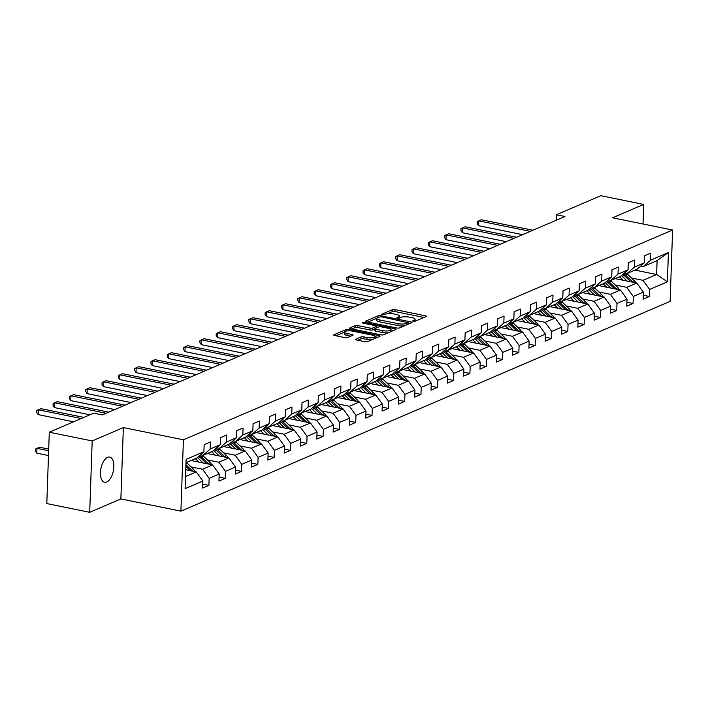 <?xml version="1.0" encoding="UTF-8"?>
<svg xmlns="http://www.w3.org/2000/svg" width="708" height="708" viewBox="0 0 708 708"><rect width="100%" height="100%" fill="white"/><g stroke="black" fill="none" stroke-linecap="round" stroke-linejoin="round"><path stroke-width="1.06" d="M413.215 321.317L415.109 321.246L426.012 316.573A1.974 0.558 2 0 0 426.305 316.299A1.974 0.558 2 0 0 425.358 315.786L395.046 309.617A1.974 0.558 2 0 0 392.329 309.715L381.426 314.396L381.886 314.945L385.196 314.272A6.319 1.77 2 0 1 393.869 313.954L396.4 314.467A6.319 1.77 2 0 1 399.427 316.095A6.319 1.77 2 0 1 398.498 316.972L396.887 317.768L397.551 318.131L400.861 317.458A6.319 1.77 2 0 1 409.534 317.14L412.056 317.653A6.319 1.77 2 0 1 415.083 319.281A6.319 1.77 2 0 1 414.162 320.158L412.552 320.954L413.215 321.317M106.722 482.015A12.868 6.328 101.5 0 0 113.687 468.855A12.868 6.328 101.5 0 0 109.722 457.067A12.868 6.328 101.5 0 0 107.589 457.333A12.868 6.328 101.5 0 0 100.624 470.484A12.868 6.328 101.5 0 0 104.589 482.281A12.868 6.328 101.5 0 0 106.722 482.015M355.788 339.176A1.974 0.558 2 0 0 355.505 339.451A1.974 0.558 2 0 0 356.451 339.964L364.956 341.69A1.974 0.558 2 0 0 367.664 341.592L379.771 336.397A1.974 0.558 2 0 0 380.063 336.123A1.974 0.558 2 0 0 379.116 335.619L348.805 329.45A1.974 0.558 2 0 0 346.088 329.547L333.981 334.742A1.974 0.558 2 0 0 333.689 335.017A1.974 0.558 2 0 0 334.636 335.521L344.911 337.619A1.974 0.558 2 0 0 347.619 337.521L352.805 335.291A1.974 0.558 2 0 0 353.097 335.017A1.974 0.558 2 0 0 352.15 334.512L347.053 333.477A5.275 1.478 2 0 1 344.522 332.114A5.275 1.478 2 0 1 347.239 330.919A5.275 1.478 2 0 1 352.54 331.123L372.505 335.176A5.275 1.478 2 0 1 375.028 336.539A5.275 1.478 2 0 1 372.32 337.734A5.275 1.478 2 0 1 367.01 337.539L363.682 336.858A1.974 0.558 2 0 0 360.974 336.955L355.788 339.176L355.77 339.743M123.351 427.579L92.19 440.942L49.295 432.216L46.808 503.574L89.704 512.3L120.864 498.936L180.912 511.149L183.407 439.801L123.351 427.579L120.864 498.936M643.023 223.993L643.714 204.426L612.544 217.79L672.6 230.003L183.407 439.801M643.714 204.426L600.818 195.7L556.373 214.763L556.178 220.268M49.295 432.216L93.739 413.162L102.324 414.906L564.949 216.506L556.373 214.763M396.878 327.999A1.974 0.558 2 0 0 399.586 327.901L411.702 322.706A1.974 0.558 2 0 0 411.985 322.432A1.974 0.558 2 0 0 411.038 321.928L380.727 315.759A1.974 0.558 2 0 0 378.019 315.856L365.903 321.051A1.974 0.558 2 0 0 365.611 321.326A1.974 0.558 2 0 0 366.558 321.839L396.878 327.999M395.737 329.556L383.621 334.751A1.974 0.558 2 0 1 380.913 334.849L350.602 328.68A1.974 0.558 2 0 1 349.655 328.167A1.974 0.558 2 0 1 349.938 327.901L355.124 325.671A1.974 0.558 2 0 1 357.832 325.574L370.134 328.078A1.974 0.558 2 0 0 372.842 327.981L376.275 326.503A1.974 0.558 2 0 0 376.567 326.229A1.974 0.558 2 0 0 375.621 325.724L362.823 323.122L362.16 322.76L364.257 322.503L395.082 328.769A1.974 0.558 2 0 1 396.029 329.282A1.974 0.558 2 0 1 395.737 329.556M180.912 511.149L670.104 301.36L672.6 230.003M202.771 484.13L208.904 485.378L209.152 478.334L219.188 474.033L218.94 481.068L225.215 478.378L225.463 471.342L235.507 467.032L235.26 474.077L241.534 471.386L241.782 464.342L251.818 460.041L251.57 467.076L257.845 464.386L258.093 457.35L268.128 453.04L267.881 460.085L274.155 457.395L274.403 450.35L284.448 446.049L284.2 453.085L290.475 450.394L290.723 443.358L300.758 439.049L300.511 446.093L306.785 443.403L307.033 436.358L317.069 432.057L316.821 439.093L323.096 436.402L323.344 429.367L333.388 425.057L333.141 432.101L339.415 429.411L339.663 422.366L349.699 418.065L349.451 425.101L355.726 422.411L355.974 415.375L366.009 411.065L365.762 418.109L372.036 415.419L372.284 408.374L382.329 404.073L382.081 411.109L388.356 408.419L388.595 401.383L398.639 397.073L398.392 404.118L404.666 401.418L404.914 394.383L414.95 390.081L414.702 397.117L420.977 394.427L421.225 387.391L431.269 383.081L431.022 390.126L437.296 387.426L437.535 380.391L447.58 376.09L447.332 383.125L453.607 380.435L453.855 373.399L463.89 369.089L463.643 376.125L469.917 373.435L470.165 366.399L480.201 362.098L479.962 369.134L486.237 366.443L486.476 359.407L496.52 355.097L496.273 362.133L502.547 359.443L502.795 352.407L512.831 348.106L512.583 355.142L518.858 352.451L519.106 345.416L529.141 341.106L528.903 348.141L535.177 345.451L535.416 338.415L545.461 334.114L545.213 341.15L551.488 338.459L551.736 331.424L561.771 327.114L561.524 334.149L567.798 331.459L568.046 324.423L578.082 320.122L577.843 327.158L584.118 324.468L584.357 317.423L594.401 313.122L594.154 320.158L600.428 317.467L600.676 310.431L610.712 306.13L610.464 313.166L616.739 310.476L616.987 303.431L627.023 299.13L626.784 306.166L633.058 303.475L633.297 296.44L643.342 292.13L643.094 299.174L649.369 296.484L649.617 289.439L667.387 281.819L668.414 252.508L657.104 260.615L643.501 266.447L640.873 265.916M208.904 485.378L202.63 488.069L202.877 481.024L185.098 488.653L186.124 459.342L203.904 451.713L204.143 444.677L210.418 441.987L210.179 449.022L220.215 444.721L220.462 437.677L226.737 434.986L226.489 442.031L236.525 437.721L236.773 430.685L243.048 427.995L242.8 435.031L252.844 430.729L253.083 423.685L259.358 420.995L259.119 428.039L269.155 423.729L269.403 416.693L275.678 414.003L275.43 421.039L285.466 416.738L285.713 409.693L291.988 407.003L291.74 414.047L301.785 409.737L302.024 402.702L308.299 400.011L308.06 407.047L318.096 402.746L318.343 395.701L324.618 393.011L324.37 400.047L334.406 395.745L334.654 388.71L340.929 386.019L340.681 393.055L350.726 388.754L350.964 381.709L357.239 379.019L357 386.055L367.036 381.754L367.284 374.718L373.559 372.027L373.311 379.063L383.347 374.753L383.594 367.718L389.869 365.027L389.621 372.063L399.666 367.762L399.905 360.726L406.18 358.036L405.932 365.071L415.977 360.761L416.224 353.726L422.499 351.035L422.251 358.071L432.287 353.77L432.535 346.734L438.81 344.044L438.562 351.079L448.598 346.77L448.845 339.734L455.12 337.043L454.872 344.079L464.917 339.778L465.165 332.742L471.44 330.052L471.192 337.088L481.228 332.778L481.475 325.742L487.75 323.052L487.502 330.087L497.538 325.786L497.786 318.75L504.061 316.06L503.813 323.096L513.858 318.786L514.105 311.75L520.38 309.06L520.132 316.095L530.168 311.794L530.416 304.759L536.691 302.059L536.443 309.104L546.479 304.794L546.726 297.758L553.001 295.068L552.753 302.104L562.798 297.803L563.046 290.758L569.32 288.067L569.073 295.112L579.109 290.802L579.356 283.766L585.631 281.076L585.383 288.112L595.419 283.811L595.667 276.766L601.942 274.076L601.694 281.12L611.739 276.81L611.986 269.775L618.252 267.084L618.013 274.12L628.049 269.819L628.297 262.774L634.572 260.084L634.324 267.128L644.36 262.818L644.607 255.783L650.882 253.092L650.634 260.128L668.414 252.508M190.965 460.519L212.595 464.917L202.559 469.227L191.063 466.891M200.408 454.801L203.046 455.341L213.081 451.031L220.215 444.721M202.559 469.227L209.152 478.334M212.595 464.917L219.188 474.033M210.179 449.022L203.046 455.341M207.276 453.527L228.914 457.926L218.869 462.227L207.382 459.89M216.728 447.81L219.356 448.341L229.392 444.04L236.525 437.721M218.869 462.227L225.463 471.342M228.914 457.926L235.507 467.032M226.489 442.031L219.356 448.341M223.595 446.527L245.225 450.925L235.189 455.235L223.693 452.899M233.038 440.81L235.667 441.349L245.711 437.04L252.844 430.729M235.189 455.235L241.782 464.342M245.225 450.925L251.818 460.041M242.8 435.031L235.667 441.349M239.906 439.535L261.535 443.934L251.499 448.235L240.003 445.898M249.349 433.818L251.986 434.349L262.022 430.048L269.155 423.729M251.499 448.235L258.093 457.35M261.535 443.934L268.128 453.04M259.119 428.039L251.986 434.349M256.216 432.535L277.855 436.933L267.81 441.243L256.323 438.907M265.668 426.818L268.297 427.358L278.332 423.048L285.466 416.738M267.81 441.243L274.403 450.35M277.855 436.933L284.448 446.049M275.43 421.039L268.297 427.358M272.536 425.543L294.165 429.942L284.12 434.243L272.633 431.907M281.979 419.826L284.607 420.357L294.652 416.056L301.785 409.737M284.12 434.243L290.723 443.358M294.165 429.942L300.758 439.049M291.74 414.047L284.607 420.357M288.846 418.543L310.476 422.941L300.44 427.251L288.944 424.915M298.289 412.826L300.927 413.366L310.962 409.056L318.096 402.746M300.44 427.251L307.033 436.358M310.476 422.941L317.069 432.057M308.06 407.047L300.927 413.366M305.157 411.552L326.786 415.95L316.75 420.251L305.263 417.915M314.609 405.834L317.237 406.365L327.273 402.064L334.406 395.745M316.75 420.251L323.344 429.367M326.786 415.95L333.388 425.057M324.37 400.047L317.237 406.365M321.476 404.551L343.106 408.95L333.061 413.26L321.574 410.923M330.919 398.834L333.548 399.374L343.592 395.064L350.726 388.754M333.061 413.26L339.663 422.366M343.106 408.95L349.699 418.065M340.681 393.055L333.548 399.374M337.787 397.56L359.416 401.958L349.38 406.259L337.884 403.923M347.23 391.843L349.867 392.374L359.903 388.072L367.036 381.754M349.38 406.259L355.974 415.375M359.416 401.958L366.009 411.065M357 386.055L349.867 392.374M354.097 390.559L375.727 394.958L365.691 399.268L354.204 396.931M363.54 384.842L366.178 385.382L376.214 381.072L383.347 374.753M365.691 399.268L372.284 408.374M375.727 394.958L382.329 404.073M373.311 379.063L366.178 385.382M370.417 383.568L392.046 387.966L382.001 392.267L370.514 389.931M379.86 377.851L382.488 378.382L392.533 374.081L399.666 367.762M382.001 392.267L388.595 401.383M392.046 387.966L398.639 397.073M389.621 372.063L382.488 378.382M386.727 376.567L408.357 380.966L398.321 385.276L386.825 382.94M396.17 370.85L398.808 371.39L408.843 367.08L415.977 360.761M398.321 385.276L404.914 394.383M408.357 380.966L414.95 390.081M405.932 365.071L398.808 371.39M403.038 369.576L424.667 373.974L414.631 378.276L403.144 375.939M412.481 363.859L415.118 364.39L425.154 360.089L432.287 353.77M414.631 378.276L421.225 387.391M424.667 373.974L431.269 383.081M422.251 358.071L415.118 364.39M419.357 362.576L440.987 366.974L430.942 371.284L419.455 368.948M428.8 356.859L431.429 357.398L441.473 353.088L448.598 346.77M430.942 371.284L437.535 380.391M440.987 366.974L447.58 376.09M438.562 351.079L431.429 357.398M435.668 355.584L457.297 359.983L447.261 364.284L435.765 361.947M445.111 349.867L447.748 350.398L457.784 346.097L464.917 339.778M447.261 364.284L453.855 373.399M457.297 359.983L463.89 369.089M454.872 344.079L447.748 350.398M451.978 348.584L473.608 352.982L463.572 357.292L452.085 354.956M461.421 342.867L464.059 343.407L474.095 339.097L481.228 332.778M463.572 357.292L470.165 366.399M473.608 352.982L480.201 362.098M471.192 337.088L464.059 343.407M468.289 341.592L489.927 345.991L479.882 350.292L468.395 347.955M477.741 335.875L480.369 336.406L490.414 332.105L497.538 325.786M479.882 350.292L486.476 359.407M489.927 345.991L496.52 355.097M487.502 330.087L480.369 336.406M484.608 334.592L506.238 338.99L496.202 343.3L484.706 340.964M494.051 328.875L496.689 329.415L506.724 325.105L513.858 318.786M496.202 343.3L502.795 352.407M506.238 338.99L512.831 348.106M503.813 323.096L496.689 329.415M500.919 327.592L522.548 331.999L512.512 336.3L501.016 333.964M510.362 321.883L512.999 322.414L523.035 318.113L530.168 311.794M512.512 336.3L519.106 345.416M522.548 331.999L529.141 341.106M520.132 316.095L512.999 322.414M517.229 320.6L538.868 324.999L528.823 329.309L517.336 326.972M526.681 314.883L529.31 315.423L539.354 311.113L546.479 304.794M528.823 329.309L535.416 338.415M538.868 324.999L545.461 334.114M536.443 309.104L529.31 315.423M533.549 313.6L555.178 318.007L545.142 322.308L533.646 319.972M542.992 307.892L545.62 308.423L555.665 304.121L562.798 297.803M545.142 322.308L551.736 331.424M555.178 318.007L561.771 327.114M552.753 302.104L545.62 308.423M549.859 306.608L571.489 311.007L561.453 315.317L549.957 312.971M559.302 300.891L561.94 301.431L571.976 297.121L579.109 290.802M561.453 315.317L568.046 324.423M571.489 311.007L578.082 320.122M569.073 295.112L561.94 301.431M566.17 299.608L587.808 304.015L577.763 308.316L566.276 305.98M575.622 293.9L578.25 294.431L588.286 290.13L595.419 283.811M577.763 308.316L584.357 317.423M587.808 304.015L594.401 313.122M585.383 288.112L578.25 294.431M582.489 292.616L604.119 297.015L594.083 301.325L582.587 298.98M591.932 286.899L594.561 287.439L604.605 283.129L611.739 276.81M594.083 301.325L600.676 310.431M604.119 297.015L610.712 306.13M601.694 281.12L594.561 287.439M598.8 285.616L620.429 290.023L610.393 294.324L598.897 291.988M608.243 279.908L610.88 280.439L620.916 276.138L628.049 269.819M610.393 294.324L616.987 303.431M620.429 290.023L627.023 299.13M618.013 274.12L610.88 280.439M615.11 278.625L636.749 283.023L626.704 287.333L615.217 284.988M624.562 272.907L627.191 273.447L637.227 269.137L644.36 262.818M626.704 287.333L633.297 296.44M636.749 283.023L643.342 292.13M634.324 267.128L627.191 273.447M634.979 270.102L656.617 274.5L643.023 280.333L631.527 277.996M643.023 280.333L649.617 289.439M657.104 260.615L656.617 274.5L667.387 281.819M650.634 260.128L643.501 266.447M92.19 440.942L89.704 512.3M185.523 476.528L196.284 471.917L185.762 469.776M203.904 451.713L196.771 458.032L186.009 462.643M196.284 471.917L202.877 481.024M643.236 295.236L649.369 296.484M626.916 302.228L633.058 303.475M610.606 309.228L616.739 310.476M594.295 316.219L600.428 317.467M577.976 323.22L584.118 324.468M561.665 330.211L567.798 331.459M545.355 337.212L551.488 338.459M529.035 344.203L535.177 345.451M512.725 351.203L518.858 352.451M496.414 358.195L502.547 359.443M480.095 365.195L486.237 366.443M463.784 372.187L469.917 373.435M447.474 379.187L453.607 380.435M431.154 386.179L437.296 387.426M414.844 393.179L420.977 394.427M398.533 400.17L404.666 401.418M382.214 407.171L388.356 408.419M365.903 414.162L372.036 415.419M349.593 421.163L355.726 422.411M333.273 428.154L339.415 429.411M316.963 435.154L323.096 436.402M300.652 442.155L306.785 443.403M284.333 449.146L290.475 450.394M268.022 456.147L274.155 457.395M251.712 463.138L257.845 464.386M235.392 470.139L241.534 471.386M219.082 477.13L225.215 478.378M415.012 321.282A6.319 1.77 2 0 0 415.021 321.211L415.083 319.281M399.347 318.096A6.319 1.77 2 0 0 399.356 318.025L399.427 316.095M423.968 317.45L394.976 311.547A1.974 0.558 2 0 0 392.267 311.644L387.4 313.733M376.842 318.264L367.877 322.105M409.649 323.583L408.383 323.326M408.215 322.715L381.143 316.75L377.753 317.458A6.319 1.77 2 0 0 376.833 318.334A6.319 1.77 2 0 0 379.86 319.963L398.046 323.662A6.319 1.77 2 0 0 406.719 323.352L408.215 322.715L408.162 324.229M376.833 318.334L376.762 320.264A6.319 1.77 2 0 0 379.789 321.892L379.86 319.963M404.445 325.822A6.319 1.77 2 0 1 397.984 325.591L379.789 321.892M351.92 328.946L355.053 327.6L355.124 325.671M374.904 328.999L372.771 329.91A1.974 0.558 2 0 1 370.063 330.008L357.77 327.503A1.974 0.558 2 0 0 355.053 327.6M376.541 326.946L378.028 327.246M390.904 329.866L393.692 330.432M382.886 330.671A5.275 1.478 2 0 0 388.196 330.875A5.275 1.478 2 0 0 390.904 329.68A5.275 1.478 2 0 0 388.382 328.317L381.346 326.884A1.974 0.558 2 0 0 378.638 326.981L375.196 328.459A1.974 0.558 2 0 0 374.913 328.733A1.974 0.558 2 0 0 375.859 329.247L382.886 330.671L382.816 332.601A5.275 1.478 2 0 0 388.179 332.795M390.834 331.654A5.275 1.478 2 0 0 390.843 331.609L390.904 329.68M375.134 330.388A1.974 0.558 2 0 0 374.842 330.663A1.974 0.558 2 0 0 375.789 331.167L375.859 329.247M382.816 332.601L375.789 331.167M372.134 339.681A5.275 1.478 2 0 1 366.939 339.459L363.62 338.787A1.974 0.558 2 0 0 360.903 338.884L357.77 340.229M344.522 332.114L344.46 334.043A5.275 1.478 2 0 0 346.982 335.406L347.053 333.477M350.761 336.167L346.982 335.406M344.522 332.123L335.955 335.796M377.727 337.274L375.028 336.725M635.766 282.828A5.328 4.39 -113.2 0 0 634.341 280.713L627.509 274.12A15.381 12.682 -113.2 0 0 626.642 273.332M627.164 281.076L622.288 276.359A15.381 12.682 -113.2 0 0 621.482 275.633M623.102 280.244L620.987 278.209A12.771 10.523 -113.2 0 0 619.305 276.828M632.97 282.253A5.328 4.39 -113.2 0 0 632.359 281.563L625.527 274.969A15.381 12.682 -113.2 0 0 623.837 273.545M622.934 274.35A15.381 12.682 66.8 0 1 624.27 275.509L630.801 281.811M530.292 231.374L478.776 220.887L481.387 219.772L532.903 230.25M522.61 234.667L478.608 225.71L478.776 220.887L477.28 221.551L477.21 223.471L478.608 225.71M619.456 289.82A5.328 4.39 -113.2 0 0 618.031 287.714L611.199 281.111A15.381 12.682 -113.2 0 0 610.323 280.324M610.854 288.067L605.968 283.359A15.381 12.682 -113.2 0 0 605.172 282.634M606.791 287.244L604.676 285.2A12.771 10.523 -113.2 0 0 602.995 283.82M616.65 289.253A5.328 4.39 -113.2 0 0 616.04 288.563L609.207 281.97A15.381 12.682 -113.2 0 0 607.526 280.545M606.623 281.341A15.381 12.682 66.8 0 1 607.96 282.501L614.491 288.811M603.145 296.82A5.328 4.39 -113.2 0 0 601.712 294.705L594.888 288.112A15.381 12.682 -113.2 0 0 594.012 287.324M594.543 295.068L589.658 290.351A15.381 12.682 -113.2 0 0 588.852 289.625M590.472 294.236L588.357 292.2A12.771 10.523 -113.2 0 0 586.675 290.82M600.34 296.245A5.328 4.39 -113.2 0 0 599.729 295.555L592.897 288.961A15.381 12.682 -113.2 0 0 591.215 287.536M590.304 288.342A15.381 12.682 66.8 0 1 591.64 289.501L598.172 295.811M513.973 238.366L462.457 227.887L465.076 226.764L516.592 237.242M506.3 241.658L462.289 232.711L462.457 227.887L460.961 228.542L460.899 230.472L462.289 232.711M497.662 245.366L446.146 234.879L448.757 233.764L500.273 244.242M489.98 248.658L445.978 239.702L446.146 234.879L444.651 235.543L444.58 237.472L445.978 239.702M586.826 303.812A5.328 4.39 -113.2 0 0 585.401 301.705L578.569 295.103A15.381 12.682 -113.2 0 0 577.701 294.316M578.224 302.059L573.347 297.351A15.381 12.682 -113.2 0 0 572.542 296.625M574.161 301.236L572.046 299.192A12.771 10.523 -113.2 0 0 570.365 297.811M584.029 303.245A5.328 4.39 -113.2 0 0 583.419 302.555L576.586 295.962A15.381 12.682 -113.2 0 0 574.896 294.537M573.993 295.333A15.381 12.682 66.8 0 1 575.33 296.493L581.861 302.803M570.515 310.812A5.328 4.39 -113.2 0 0 569.09 308.697L562.258 302.104A15.381 12.682 -113.2 0 0 561.382 301.316M561.913 309.06L557.028 304.343A15.381 12.682 -113.2 0 0 556.231 303.617M557.851 308.237L555.736 306.192A12.771 10.523 -113.2 0 0 554.054 304.812M567.71 310.237A5.328 4.39 -113.2 0 0 567.099 309.546L560.276 302.953A15.381 12.682 -113.2 0 0 558.585 301.528M557.683 302.334A15.381 12.682 66.8 0 1 559.019 303.493L565.55 309.803M554.205 317.804A5.328 4.39 -113.2 0 0 552.771 315.697L545.948 309.095A15.381 12.682 -113.2 0 0 545.072 308.316M545.602 316.051L540.717 311.343A15.381 12.682 -113.2 0 0 539.912 310.617M541.531 315.228L539.416 313.184A12.771 10.523 -113.2 0 0 537.735 311.803M551.399 317.237A5.328 4.39 -113.2 0 0 550.789 316.547L543.956 309.954A15.381 12.682 -113.2 0 0 542.275 308.529M541.363 309.325A15.381 12.682 66.8 0 1 542.7 310.485L549.231 316.795M481.351 252.358L429.836 241.879L432.446 240.755L483.962 251.234M473.67 255.65L429.668 246.703L429.836 241.879L428.34 242.534L428.269 244.464L429.668 246.703M465.032 259.358L413.516 248.871L416.136 247.756L467.652 258.234M457.359 262.65L413.348 253.694L413.516 248.871L412.021 249.535L411.959 251.464L413.348 253.694M448.722 266.35L397.206 255.871L399.816 254.747L451.332 265.226M441.04 269.642L397.038 260.694L397.206 255.871L395.71 256.526L395.639 258.455L397.038 260.694M537.885 324.804A5.328 4.39 -113.2 0 0 536.46 322.689L529.628 316.095A15.381 12.682 -113.2 0 0 528.761 315.308M529.283 323.052L524.407 318.334A15.381 12.682 -113.2 0 0 523.601 317.609M525.221 322.228L523.106 320.184A12.771 10.523 -113.2 0 0 521.424 318.804M535.089 324.229A5.328 4.39 -113.2 0 0 534.478 323.538L527.646 316.945A15.381 12.682 -113.2 0 0 525.955 315.52M525.053 316.326A15.381 12.682 66.8 0 1 526.389 317.485L532.92 323.795M432.411 273.35L380.895 262.863L383.506 261.748L435.022 272.226M424.729 276.642L380.727 267.686L380.895 262.863L379.399 263.526L379.329 265.456L380.727 267.686M521.575 331.795A5.328 4.39 -113.2 0 0 520.15 329.689L513.318 323.087A15.381 12.682 -113.2 0 0 512.442 322.308M512.973 330.052L508.087 325.335A15.381 12.682 -113.2 0 0 507.291 324.609M508.91 329.22L506.795 327.176A12.771 10.523 -113.2 0 0 505.114 325.795M518.769 331.229A5.328 4.39 -113.2 0 0 518.159 330.539L511.335 323.945A15.381 12.682 -113.2 0 0 509.645 322.521M508.742 323.317A15.381 12.682 66.8 0 1 510.079 324.476L516.61 330.786M416.092 280.341L364.576 269.863L367.195 268.739L418.711 279.218M408.419 283.634L364.408 274.686L364.576 269.863L363.08 270.518L363.018 272.447L364.408 274.686M505.264 338.796A5.328 4.39 -113.2 0 0 503.83 336.681L497.007 330.087A15.381 12.682 -113.2 0 0 496.131 329.3M496.662 337.043L491.777 332.326A15.381 12.682 -113.2 0 0 490.971 331.601M492.591 336.22L490.476 334.176A12.771 10.523 -113.2 0 0 488.794 332.795M502.459 338.22A5.328 4.39 -113.2 0 0 501.848 337.53L495.016 330.937A15.381 12.682 -113.2 0 0 493.334 329.512M492.423 330.317A15.381 12.682 66.8 0 1 493.759 331.477L500.29 337.787M399.781 287.342L348.265 276.863L350.885 275.739L402.401 286.218M392.099 290.634L348.097 281.678L348.265 276.863L346.77 277.518L346.699 279.448L348.097 281.678M488.945 345.787A5.328 4.39 -113.2 0 0 487.52 343.681L480.688 337.079A15.381 12.682 -113.2 0 0 479.82 336.3M480.343 344.044L475.466 339.327A15.381 12.682 -113.2 0 0 474.661 338.601M476.28 343.212L474.165 341.168A12.771 10.523 -113.2 0 0 472.484 339.787M486.148 345.221A5.328 4.39 -113.2 0 0 485.538 344.531L478.705 337.937A15.381 12.682 -113.2 0 0 477.015 336.512M476.112 337.309A15.381 12.682 66.8 0 1 477.449 338.468L483.98 344.778M383.471 294.333L331.955 283.855L334.565 282.731L386.081 293.209M375.789 297.625L331.786 288.678L331.955 283.855L330.459 284.51L330.388 286.439L331.786 288.678M472.634 352.788A5.328 4.39 -113.2 0 0 471.209 350.672L464.377 344.079A15.381 12.682 -113.2 0 0 463.501 343.291M464.032 351.035L459.147 346.318A15.381 12.682 -113.2 0 0 458.35 345.593M459.97 350.212L457.855 348.168A12.771 10.523 -113.2 0 0 456.173 346.787M469.829 352.212A5.328 4.39 -113.2 0 0 469.218 351.522L462.395 344.929A15.381 12.682 -113.2 0 0 460.704 343.504M459.802 344.309A15.381 12.682 66.8 0 1 461.138 345.469L467.669 351.779M367.151 301.334L315.635 290.855L318.255 289.731L369.771 300.21M359.478 304.626L315.467 295.67L315.635 290.855L314.14 291.51L314.078 293.439L315.467 295.67M456.324 359.779A5.328 4.39 -113.2 0 0 454.899 357.673L448.067 351.071A15.381 12.682 -113.2 0 0 447.191 350.292M447.721 358.036L442.836 353.319A15.381 12.682 -113.2 0 0 442.031 352.593M443.651 357.204L441.535 355.159A12.771 10.523 -113.2 0 0 439.863 353.779M453.518 359.213A5.328 4.39 -113.2 0 0 452.908 358.522L446.075 351.929A15.381 12.682 -113.2 0 0 444.394 350.504M443.482 351.301A15.381 12.682 66.8 0 1 444.819 352.46L451.35 358.77M350.841 308.325L299.325 297.847L301.944 296.723L353.46 307.201M343.159 311.617L299.157 302.67L299.325 297.847L297.829 298.502L297.758 300.431L299.157 302.67M440.004 366.779A5.328 4.39 -113.2 0 0 438.579 364.664L431.747 358.071A15.381 12.682 -113.2 0 0 430.88 357.283M431.402 365.027L426.526 360.31A15.381 12.682 -113.2 0 0 425.72 359.584M427.34 364.204L425.225 362.16A12.771 10.523 -113.2 0 0 423.543 360.779M437.208 366.204A5.328 4.39 -113.2 0 0 436.597 365.514L429.765 358.921A15.381 12.682 -113.2 0 0 428.075 357.496M427.172 358.301A15.381 12.682 66.8 0 1 428.508 359.46L435.039 365.771M334.53 315.326L283.014 304.847L285.625 303.723L337.141 314.202M326.848 318.618L282.846 309.661L283.014 304.847L281.519 305.502L281.448 307.431L282.846 309.661M423.694 373.771A5.328 4.39 -113.2 0 0 422.269 371.665L415.437 365.062A15.381 12.682 -113.2 0 0 414.561 364.284M415.092 372.027L410.206 367.31A15.381 12.682 -113.2 0 0 409.41 366.585M411.029 371.196L408.914 369.151A12.771 10.523 -113.2 0 0 407.233 367.771M420.897 373.204A5.328 4.39 -113.2 0 0 420.278 372.514L413.454 365.921A15.381 12.682 -113.2 0 0 411.764 364.496M410.861 365.293A15.381 12.682 66.8 0 1 412.198 366.452L418.729 372.762M318.211 322.317L266.695 311.839L269.314 310.715L320.83 321.193M310.538 325.609L266.527 316.662L266.695 311.839L265.199 312.494L265.137 314.423L266.527 316.662M407.383 380.771A5.328 4.39 -113.2 0 0 405.958 378.656L399.126 372.063A15.381 12.682 -113.2 0 0 398.25 371.275M398.781 379.019L393.896 374.302A15.381 12.682 -113.2 0 0 393.09 373.576M394.71 378.196L392.595 376.152A12.771 10.523 -113.2 0 0 390.922 374.771M404.578 380.196A5.328 4.39 -113.2 0 0 403.967 379.506L397.135 372.912A15.381 12.682 -113.2 0 0 395.453 371.488M394.542 372.293A15.381 12.682 66.8 0 1 395.878 373.452L402.409 379.762M301.9 329.317L250.384 318.839L253.004 317.715L304.52 328.193M294.218 332.61L250.216 323.653L250.384 318.839L248.889 319.494L248.818 321.423L250.216 323.653M391.064 387.763A5.328 4.39 -113.2 0 0 389.639 385.656L382.807 379.054A15.381 12.682 -113.2 0 0 381.939 378.276M382.462 386.019L377.585 381.302A15.381 12.682 -113.2 0 0 376.78 380.577M378.399 385.187L376.284 383.152A12.771 10.523 -113.2 0 0 374.603 381.762M388.267 387.196A5.328 4.39 -113.2 0 0 387.657 386.506L380.824 379.913A15.381 12.682 -113.2 0 0 379.134 378.488M378.231 379.293A15.381 12.682 66.8 0 1 379.568 380.444L386.099 386.754M285.589 336.309L234.074 325.83L236.684 324.707L288.2 335.194M277.908 339.601L233.906 330.654L234.074 325.83L232.578 326.485L232.507 328.415L233.906 330.654M374.753 394.763A5.328 4.39 -113.2 0 0 373.328 392.648L366.496 386.055A15.381 12.682 -113.2 0 0 365.62 385.267M366.151 393.011L361.266 388.294A15.381 12.682 -113.2 0 0 360.469 387.568M362.089 392.188L359.974 390.143A12.771 10.523 -113.2 0 0 358.292 388.763M371.957 394.188A5.328 4.39 -113.2 0 0 371.337 393.498L364.514 386.904A15.381 12.682 -113.2 0 0 362.823 385.479M361.921 386.285A15.381 12.682 66.8 0 1 363.257 387.444L369.788 393.754M269.279 343.309L217.763 332.831L220.374 331.707L271.89 342.185M261.597 346.601L217.586 337.645L217.763 332.831L216.259 333.486L216.197 335.415L217.586 337.645M358.443 401.755A5.328 4.39 -113.2 0 0 357.018 399.648L350.186 393.046A15.381 12.682 -113.2 0 0 349.31 392.267M349.841 400.011L344.955 395.294A15.381 12.682 -113.2 0 0 344.15 394.568M345.769 399.179L343.654 397.144A12.771 10.523 -113.2 0 0 341.982 395.754M355.637 401.188A5.328 4.39 -113.2 0 0 355.027 400.498L348.194 393.905A15.381 12.682 -113.2 0 0 346.513 392.48M345.601 393.285A15.381 12.682 66.8 0 1 346.938 394.445L353.478 400.746M252.96 350.301L201.444 339.822L204.063 338.698L255.579 349.186M245.278 353.593L201.276 344.646L201.444 339.822L199.948 340.477L199.877 342.406L201.276 344.646M342.123 408.755A5.328 4.39 -113.2 0 0 340.698 406.64L333.866 400.047A15.381 12.682 -113.2 0 0 332.999 399.259M333.521 407.003L328.645 402.286A15.381 12.682 -113.2 0 0 327.839 401.56M329.459 406.18L327.344 404.135A12.771 10.523 -113.2 0 0 325.662 402.755M339.327 408.18A5.328 4.39 -113.2 0 0 338.716 407.489L331.884 400.896A15.381 12.682 -113.2 0 0 330.194 399.471M329.291 400.277A15.381 12.682 66.8 0 1 330.627 401.436L337.158 407.746M236.649 357.301L185.133 346.823L187.744 345.699L239.26 356.177M228.967 360.593L184.965 351.637L185.133 346.823L183.637 347.478L183.567 349.407L184.965 351.637M325.813 415.746A5.328 4.39 -113.2 0 0 324.388 413.64L317.556 407.038A15.381 12.682 -113.2 0 0 316.68 406.259M317.211 414.003L312.325 409.286A15.381 12.682 -113.2 0 0 311.529 408.56M313.148 413.171L311.033 411.136A12.771 10.523 -113.2 0 0 309.352 409.746M323.016 415.18A5.328 4.39 -113.2 0 0 322.397 414.49L315.573 407.897A15.381 12.682 -113.2 0 0 313.883 406.472M312.98 407.277A15.381 12.682 66.8 0 1 314.317 408.436L320.848 414.738M220.338 364.293L168.823 353.814L171.433 352.69L222.949 363.177M212.657 367.585L168.654 358.637L168.823 353.814L167.318 354.469L167.256 356.398L168.654 358.637M309.502 422.747A5.328 4.39 -113.2 0 0 308.077 420.632L301.245 414.038A15.381 12.682 -113.2 0 0 300.369 413.251M300.9 420.995L296.015 416.277A15.381 12.682 -113.2 0 0 295.209 415.552M296.829 420.171L294.714 418.127A12.771 10.523 -113.2 0 0 293.041 416.746M306.697 422.18A5.328 4.39 -113.2 0 0 306.086 421.49L299.254 414.888A15.381 12.682 -113.2 0 0 297.572 413.463M296.67 414.269A15.381 12.682 66.8 0 1 298.006 415.428L304.537 421.738M204.019 371.293L152.503 360.815L155.123 359.691L206.639 370.169M196.337 374.585L152.335 365.629L152.503 360.815L151.008 361.469L150.937 363.399L152.335 365.629M293.183 429.738A5.328 4.39 -113.2 0 0 291.758 427.632L284.926 421.03A15.381 12.682 -113.2 0 0 284.058 420.251M284.581 427.995L279.704 423.278A15.381 12.682 -113.2 0 0 278.899 422.552M280.518 427.163L278.403 425.127A12.771 10.523 -113.2 0 0 276.722 423.747M290.386 429.172A5.328 4.39 -113.2 0 0 289.776 428.482L282.943 421.888A15.381 12.682 -113.2 0 0 281.253 420.464M280.35 421.269A15.381 12.682 66.8 0 1 281.687 422.428L288.218 428.729M187.708 378.284L136.193 367.806L138.803 366.682L190.319 377.169M180.027 381.577L136.024 372.629L136.193 367.806L134.697 368.461L134.626 370.39L136.024 372.629M276.872 436.739A5.328 4.39 -113.2 0 0 275.447 434.624L268.615 428.03A15.381 12.682 -113.2 0 0 267.739 427.243M268.27 434.986L263.385 430.269A15.381 12.682 -113.2 0 0 262.588 429.544M264.208 434.163L262.093 432.119A12.771 10.523 -113.2 0 0 260.411 430.738M274.076 436.172A5.328 4.39 -113.2 0 0 273.456 435.482L266.633 428.88A15.381 12.682 -113.2 0 0 264.942 427.464M264.04 428.26A15.381 12.682 66.8 0 1 265.376 429.42L271.907 435.73M171.398 385.285L119.882 374.806L122.493 373.682L174.009 384.161M163.716 388.577L119.714 379.621L119.882 374.806L118.378 375.461L118.316 377.391L119.714 379.621M260.562 443.73A5.328 4.39 -113.2 0 0 259.137 441.624L252.305 435.031A15.381 12.682 -113.2 0 0 251.429 434.243M251.959 441.987L247.074 437.27A15.381 12.682 -113.2 0 0 246.269 436.544M247.889 441.155L245.782 439.119A12.771 10.523 -113.2 0 0 244.101 437.739M257.756 443.164A5.328 4.39 -113.2 0 0 257.146 442.473L250.313 435.88A15.381 12.682 -113.2 0 0 248.632 434.455M247.729 435.261A15.381 12.682 66.8 0 1 249.066 436.42L255.597 442.721M155.079 392.276L103.563 381.798L106.182 380.683L157.698 391.161M147.406 395.568L103.395 386.621L103.563 381.798L102.067 382.453L101.996 384.382L103.395 386.621M244.242 450.731A5.328 4.39 -113.2 0 0 242.817 448.615L235.994 442.022A15.381 12.682 -113.2 0 0 235.118 441.234M235.64 448.978L230.764 444.261A15.381 12.682 -113.2 0 0 229.958 443.535M231.578 448.155L229.463 446.111A12.771 10.523 -113.2 0 0 227.781 444.73M241.446 450.164A5.328 4.39 -113.2 0 0 240.835 449.474L234.003 442.872A15.381 12.682 -113.2 0 0 232.312 441.456M231.41 442.252A15.381 12.682 66.8 0 1 232.746 443.412L239.277 449.722M138.768 399.277L87.252 388.798L89.863 387.674L141.379 398.153M131.086 402.569L87.084 393.613L87.252 388.798L85.757 389.453L85.686 391.382L87.084 393.613M227.932 457.722A5.328 4.39 -113.2 0 0 226.507 455.616L219.675 449.022A15.381 12.682 -113.2 0 0 218.807 448.235M219.33 455.979L214.444 451.262A15.381 12.682 -113.2 0 0 213.648 450.536M215.267 455.147L213.152 453.111A12.771 10.523 -113.2 0 0 211.471 451.731M225.135 457.156A5.328 4.39 -113.2 0 0 224.516 456.465L217.692 449.872A15.381 12.682 -113.2 0 0 216.002 448.447M215.099 449.253A15.381 12.682 66.8 0 1 216.436 450.412L222.967 456.713M122.457 406.268L70.942 395.79L73.552 394.675L125.068 405.153M114.776 409.56L70.773 400.613L70.942 395.79L69.437 396.445L69.375 398.374L70.773 400.613M211.621 464.722A5.328 4.39 -113.2 0 0 210.196 462.607L203.364 456.014A15.381 12.682 -113.2 0 0 202.488 455.226M203.019 462.97L198.134 458.253A15.381 12.682 -113.2 0 0 197.337 457.527M198.948 462.147L196.842 460.103A12.771 10.523 -113.2 0 0 195.16 458.722M208.816 464.156A5.328 4.39 -113.2 0 0 208.205 463.466L201.373 456.864A15.381 12.682 -113.2 0 0 199.691 455.448M198.789 456.244A15.381 12.682 66.8 0 1 200.125 457.403L206.656 463.713M106.138 413.268L54.622 402.79L57.242 401.666L108.758 412.144M89.881 414.817L54.454 407.604L54.622 402.79L53.127 403.445L53.065 405.374L54.454 407.604M195.302 471.714A5.328 4.39 -113.2 0 0 193.877 469.608L187.054 463.014A15.381 12.682 -113.2 0 0 186.452 462.457M186.708 469.97L185.779 469.077M48.71 449.093L39.577 447.235L36.966 448.35L36.798 453.173L48.48 455.554M192.505 471.147A5.328 4.39 -113.2 0 0 191.895 470.457L185.939 464.705M185.877 466.395L190.337 470.705M36.798 453.173L35.4 450.934L35.471 449.014L36.966 448.35L48.648 450.731M81.252 418.517L38.312 409.782L40.922 408.666L83.863 417.393M73.57 421.809L38.144 414.605L38.312 409.782L36.816 410.436L36.745 412.366L38.144 414.605M414.118 321.397L414.162 320.158M398.462 318.211L398.498 316.972M392.267 311.644L392.329 309.715M394.976 311.547L395.046 309.617M425.322 316.865L425.358 315.786M365.886 321.618L365.903 321.051M377.966 317.37L378.019 315.856M380.692 316.688L380.727 315.759M411.003 323.007L411.038 321.928M397.984 325.591L398.046 323.662M406.666 324.866L406.719 323.352M349.92 328.468L349.938 327.901M357.77 327.503L357.832 325.574M370.063 330.008L370.134 328.078M372.771 329.91L372.842 327.981M376.222 328.016L376.275 326.503M364.231 323.406L364.257 322.503M395.037 329.857L395.082 328.769M360.903 338.884L360.974 336.955M363.62 338.787L363.682 336.858M366.939 339.459L367.01 337.539M352.106 335.592L352.15 334.512M333.964 335.309L333.981 334.742M346.035 331.14L346.088 329.547M348.752 330.813L348.805 329.45M379.081 336.698L379.116 335.619M625.527 274.969L627.509 274.12M622.288 276.359L624.27 275.509M632.359 281.563L634.341 280.713M609.207 281.97L611.199 281.111M605.968 283.359L607.96 282.501M616.04 288.563L618.031 287.714M592.897 288.961L594.888 288.112M589.658 290.351L591.64 289.501M599.729 295.555L601.712 294.705M576.586 295.962L578.569 295.103M573.347 297.351L575.33 296.493M583.419 302.555L585.401 301.705M560.276 302.953L562.258 302.104M557.028 304.343L559.019 303.493M567.099 309.546L569.09 308.697M543.956 309.954L545.948 309.095M540.717 311.343L542.7 310.485M550.789 316.547L552.771 315.697M527.646 316.945L529.628 316.095M524.407 318.334L526.389 317.485M534.478 323.538L536.46 322.689M511.335 323.945L513.318 323.087M508.087 325.335L510.079 324.476M518.159 330.539L520.15 329.689M495.016 330.937L497.007 330.087M491.777 332.326L493.759 331.477M501.848 337.53L503.83 336.681M478.705 337.937L480.688 337.079M475.466 339.327L477.449 338.468M485.538 344.531L487.52 343.681M462.395 344.929L464.377 344.079M459.147 346.318L461.138 345.469M469.218 351.522L471.209 350.672M446.075 351.929L448.067 351.071M442.836 353.319L444.819 352.46M452.908 358.522L454.899 357.673M429.765 358.921L431.747 358.071M426.526 360.31L428.508 359.46M436.597 365.514L438.579 364.664M413.454 365.921L415.437 365.062M410.206 367.31L412.198 366.452M420.278 372.514L422.269 371.665M397.135 372.912L399.126 372.063M393.896 374.302L395.878 373.452M403.967 379.506L405.958 378.656M380.824 379.913L382.807 379.054M377.585 381.302L379.568 380.444M387.657 386.506L389.639 385.656M364.514 386.904L366.496 386.055M361.266 388.294L363.257 387.444M371.337 393.498L373.328 392.648M348.194 393.905L350.186 393.046M344.955 395.294L346.938 394.445M355.027 400.498L357.018 399.648M331.884 400.896L333.866 400.047M328.645 402.286L330.627 401.436M338.716 407.489L340.698 406.64M315.573 407.897L317.556 407.038M312.325 409.286L314.317 408.436M322.397 414.49L324.388 413.64M299.254 414.888L301.245 414.038M296.015 416.277L298.006 415.428M306.086 421.49L308.077 420.632M282.943 421.888L284.926 421.03M279.704 423.278L281.687 422.428M289.776 428.482L291.758 427.632M266.633 428.88L268.615 428.03M263.385 430.269L265.376 429.42M273.456 435.482L275.447 434.624M250.313 435.88L252.305 435.031M247.074 437.27L249.066 436.42M257.146 442.473L259.137 441.624M234.003 442.872L235.994 442.022M230.764 444.261L232.746 443.412M240.835 449.474L242.817 448.615M217.692 449.872L219.675 449.022M214.444 451.262L216.436 450.412M224.516 456.465L226.507 455.616M201.373 456.864L203.364 456.014M198.134 458.253L200.125 457.403M208.205 463.466L210.196 462.607M185.983 463.466L187.054 463.014M191.895 470.457L193.877 469.608M408.357 324.14L408.41 322.521M376.506 327.901L376.567 326.229M374.842 330.663L374.913 328.733M374.966 338.459L375.028 336.539"/></g></svg>
